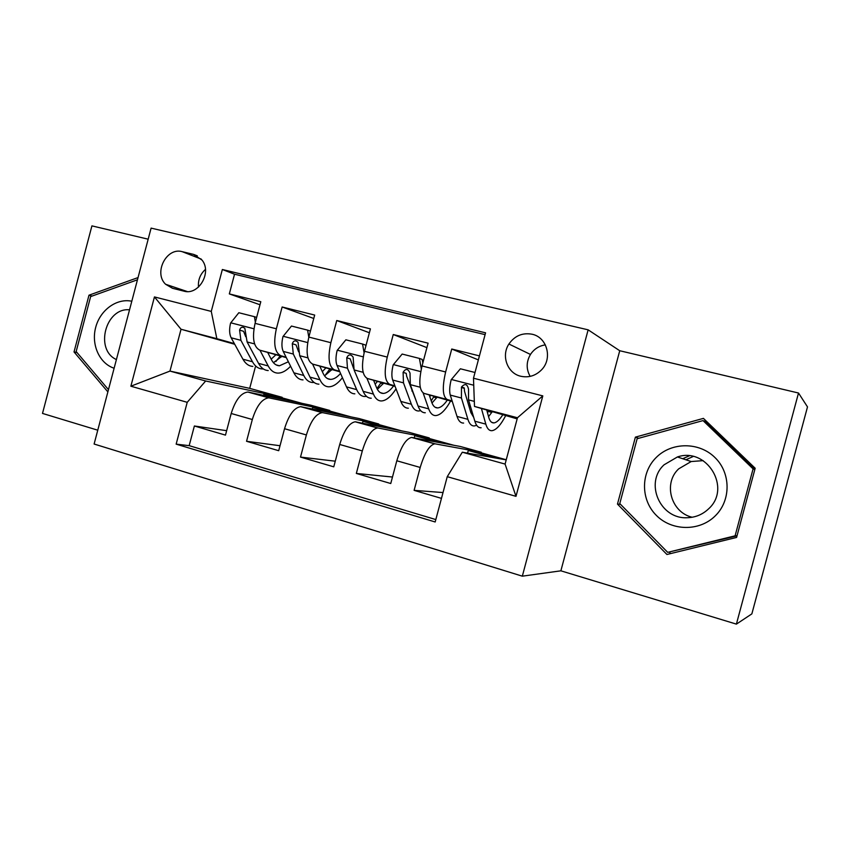 <?xml version="1.0" encoding="UTF-8"?>
<svg xmlns="http://www.w3.org/2000/svg" width="850" height="850" viewBox="0 0 850 850"><rect width="100%" height="100%" fill="white"/><g stroke="black" fill="none" stroke-linecap="round" stroke-linejoin="round"><path stroke-width="1.27" d="M531.994 334.209C522.41 332.52 514.717 335.793 508.916 344.016C500.979 355.767 507.365 373.331 520.774 376.252C528.562 377.91 535.426 375.838 541.344 370.037C552.914 358.764 547.188 337.152 531.994 334.209M545.371 344.888C539.049 345.833 534.076 349.021 530.464 354.45C526.203 361.834 526.097 369.144 530.156 376.38M736.398 624.123L751.857 613.881L807.5 406.906L798.511 393.019L619.735 350.731L588.136 329.832L522.325 576.173L560.872 570.817L736.398 624.123L798.511 393.019M588.136 329.832L151.098 228.119L94.116 444.029L522.325 576.173M148.176 239.19L91.917 225.877L42.5 413.419L97.761 430.196M479.432 355.884L451.743 349.021L478.359 359.901M452.104 400.913L447.142 399.479C442.606 396.578 442.106 387.409 445.634 371.971L422.036 365.957L428.103 343.166L393.252 334.528L426.913 347.639M394.899 385.858L389.799 384.391C384.71 381.374 383.86 372.279 387.26 357.085L364.469 351.273L370.419 328.865L336.749 320.524L369.389 332.764M339.596 371.291L334.379 369.814C328.769 366.69 327.601 357.648 330.862 342.699L308.848 337.078L314.681 315.063L282.136 306.988L276.356 328.791C273.211 343.517 274.688 352.484 280.776 355.714L286.11 357.212M313.777 318.484L282.136 306.988M312.29 408.978L312.683 407.479L329.598 410.986L329.747 410.454L310.547 405.152L247.871 392.041C240.975 392.87 235.407 400.021 231.2 413.493L225.473 435.115L194.374 425.999L226.642 430.674M329.747 410.454L268.77 397.832C262.023 398.724 256.541 405.96 252.322 419.517L246.553 441.288L280.022 445.729M246.553 441.288L278.704 450.702L284.538 428.719C288.777 415.013 294.142 407.66 300.624 406.661L358.966 418.519L378.739 423.98L322.989 412.739L301.41 406.757M414.205 437.846L414.779 435.699L429.101 438.451L429.239 437.909L408.861 432.289L355.162 421.791C349.127 422.949 343.974 430.514 339.713 444.476L333.763 466.831L300.507 457.087L335.272 461.189M467.574 453.124L468.276 450.5L481.164 452.827L481.302 452.274L460.286 446.473L411.57 437.431C406.013 438.781 401.094 446.558 396.812 460.774L390.756 483.522L356.331 473.439L392.477 477.031M422.036 365.957C418.561 381.289 419.209 390.437 423.969 393.38L452.306 401.54M468.998 406.342L470.571 406.799M488.261 411.368L491.831 412.399L488.219 411.453M468.828 405.748L470.401 406.204M364.469 351.273C361.123 366.361 362.1 375.445 367.413 378.505L395.112 386.399M412.091 391.244L412.781 391.436M436.645 397.864L433.617 397.067M411.899 390.713L412.59 390.915M433.681 396.95L436.688 397.811M308.848 337.078C305.628 351.942 306.914 360.953 312.726 364.119L339.819 371.779M383.212 383.786L380.736 383.138M380.821 382.989L383.286 383.69M172.508 288.288L183.823 291.125C198.56 295.747 212.245 272.51 202.034 260.079L193.545 254.373L182.187 251.664C166.483 247.031 153.393 272.892 165.601 284.261L172.508 288.288M506.217 459.871L462.304 452.211L505.091 464.079L517.459 417.754L474.502 406.449L473.482 378.218L485.573 332.828L222.349 269.503L211.268 311.408L216.846 338.683L234.345 343.591M473.482 378.218L542.81 395.888L515.992 496.336L447.249 476.68L435.179 521.974L176.152 444.146L187.223 402.316L130.868 386.208L154.445 296.926L211.268 311.408M481.302 452.274L435.317 443.881L412.229 437.474M429.239 437.909L378.197 428.039L355.884 421.855M329.598 369.474L331.564 370.026M485.095 334.645L234.536 274.221L229.33 293.909L260.801 301.707L255.064 323.361C251.972 337.992 253.555 346.938 259.834 350.2L286.322 357.648M331.457 370.154L329.492 369.633M194.374 425.999L189.167 445.655L435.816 519.573M435.317 443.881L434.679 443.838C429.335 445.262 424.511 453.135 420.208 467.457L414.109 490.365L441.469 498.376M356.331 473.439L362.312 450.925C366.584 436.868 371.641 429.218 377.496 427.975L378.197 428.039M300.507 457.087L306.382 434.956C310.632 421.154 315.913 413.716 322.224 412.654L322.989 412.739M330.862 342.699L336.749 320.524M387.26 357.085L393.252 334.528M445.634 371.971L451.743 349.021M474.502 406.449L517.151 418.88M279.926 356.373L281.424 356.788M216.846 338.683L181.029 329.258L169.968 371.089L205.657 380.991L187.223 402.316M234.717 344.271L181.029 329.258L154.445 296.926M281.286 356.936L279.809 356.543M255.329 367.083L249.698 388.365L169.968 371.089L130.868 386.208M249.698 388.365L282.179 397.322L205.657 380.991M263.606 395.282L263.946 394.007L282.041 397.842L282.179 397.322M282.041 397.842L301.962 403.346M329.598 410.986L350.986 416.882M362.461 423.151L362.939 421.377L378.601 424.511L378.739 423.98M378.601 424.511L401.529 430.844M429.101 438.451L453.645 445.23M481.164 452.827L506.249 459.754M259.994 304.767L229.33 293.909M234.536 274.221L222.349 269.503M189.167 445.655L176.152 444.146M263.946 394.007L284.357 399.649M414.109 490.365L443.02 492.554M324.551 375.881L331.946 369.559L329.906 368.985M312.683 407.479L334.613 413.536M362.939 421.377L386.463 427.879M383.647 383.212L381.119 382.489M414.779 435.699L439.992 442.68M437.027 397.311L433.967 396.44M468.276 450.5L495.274 457.959M447.249 476.68L462.304 452.211M492.076 411.878L488.538 410.848M487.486 412.771L488.665 410.582L490.524 411.124M542.81 395.888L517.459 417.754M515.992 496.336L505.091 464.079M205.445 269.408C200.218 274.104 197.901 280.001 198.496 287.098M138.051 277.578L88.984 295.194L74.024 351.942L107.876 391.892M619.735 350.731L560.872 570.817M755.172 468.244L703.428 418.381L635.396 437.134L617.472 504.092L666.931 554.487L736.589 537.434L755.172 468.244M77.031 352.58L74.024 351.942M92.055 296.076L88.984 295.194M705.808 420.676L704.023 421.164M669.258 552.16L670.65 553.584M620.543 504.337L617.472 504.092M638.679 438.303L635.396 437.134M255.351 322.299L254.437 316.678L238.829 312.736L230.573 323.085C229.149 329.216 229.33 334.114 231.147 337.779L242.941 359.21C245.523 363.768 248.816 366.169 252.822 366.403M259.962 350.232L268.207 365.957C270.672 370.526 273.838 372.906 277.727 373.097C281.902 373.182 286.195 370.887 290.594 366.223M267.676 352.41L271.479 359.763C273.53 363.619 276.186 365.627 279.459 365.787L288.384 361.771M268.217 370.547C264.286 370.334 261.067 367.944 258.559 363.386L247.106 341.955L244.832 328.259C242.367 326.496 240.624 327.101 239.583 330.098L240.911 340.329L252.492 361.76C255.032 366.329 258.283 368.719 262.236 368.932L263.319 368.932M275.878 361.547L280.224 355.938M275.942 354.726L271.171 359.168M273.434 362.695L281.786 356.373M245.735 336.738L243.599 331.319L239.583 330.098M254.437 316.678L256.647 317.411M131.803 301.24C116.684 297.978 100.141 310.08 95.689 327.388C91.035 344.632 99.418 363.449 114.123 368.241M129.54 309.814C105.602 307.307 94.414 349.701 116.407 359.582M108.471 389.651L76.16 351.549L90.642 296.586L137.456 279.799M656.147 457.555C640.634 472.855 640.613 499.672 656.221 515.259C671.596 531.08 699.263 531.664 715.116 516.003C731.202 500.576 731 472.855 714.818 457.406C698.881 441.724 671.426 442.032 656.147 457.555M664.094 464.791C644.236 482.779 660.089 519.477 687.406 517.724C695.597 517.427 702.653 514.473 708.571 508.863C731.946 488.049 706.69 446.76 677.418 456.96L664.094 464.791M703.152 460.636L691.178 461.539L678.704 468.839C662.968 483.289 670.894 512.337 692.166 517.257M737.014 535.829L667.696 552.351L619.778 503.572L637.149 438.717L703.024 420.591L753.079 468.871L735.101 535.819L667.696 552.351M703.024 420.591L706.276 422.471L754.874 469.338M737.056 535.691L735.101 535.819M754.8 469.614L753.079 468.871M685.918 459.786L693.143 456.493M308.794 337.259L307.594 330.129L291.465 326.049L282.976 336.547C281.509 342.773 281.584 347.724 283.22 351.401L293.877 372.821C296.214 377.389 299.264 379.748 303.025 379.897M312.577 364.066L319.972 379.801C322.171 384.359 325.093 386.697 328.727 386.803C333.158 386.761 337.726 383.733 342.433 377.719M319.759 366.106L323.17 373.469C324.998 377.326 327.452 379.291 330.501 379.387C333.721 379.366 337.067 377.389 340.542 373.437M318.909 384.168C315.233 384.041 312.258 381.692 310.006 377.134L299.71 355.714L298.042 342.295C295.502 339.989 293.579 340.457 292.272 343.708L293.303 354.036L303.748 375.466C306.032 380.024 309.028 382.373 312.747 382.511L314.086 382.447M324.828 375.753L329.906 368.974M325.922 367.848L322.32 371.652M298.658 351.868L296.023 344.866L292.272 343.708M307.594 330.129L310.431 331.096M364.087 352.793L362.557 344.038L345.865 339.819L337.152 350.466C335.633 356.798 335.591 361.803 337.036 365.479L346.481 386.888C348.553 391.446 351.337 393.752 354.843 393.826M366.945 378.335L373.437 394.092C375.371 398.639 378.016 400.934 381.374 400.956C386.091 400.733 390.979 396.695 396.047 388.854M373.575 380.258L376.55 387.621C378.154 391.467 380.375 393.401 383.201 393.422C386.495 393.295 389.948 390.809 393.582 385.964M362.557 344.038L365.606 345.1L365.808 346.237M371.248 398.236C367.827 398.193 365.128 395.898 363.141 391.34L354.078 369.941L353.132 357.149C350.625 353.961 348.5 354.174 346.747 357.786L347.459 368.209L356.671 389.608C358.689 394.166 361.431 396.472 364.873 396.525L366.509 396.355M376.964 388.556L381.161 382.426M377.485 381.374L375.158 384.189M377.368 389.342L383.701 383.148M353.621 368.539L350.211 358.87L346.747 357.786M421.313 368.911L419.411 358.424L402.156 354.057L393.178 364.862C391.616 371.301 391.457 376.359 392.679 380.035L400.839 401.423C402.624 405.96 405.131 408.223 408.351 408.202M423.151 393.019L428.697 408.871C430.334 413.408 432.692 415.639 435.763 415.576C440.459 415.14 445.4 410.295 450.596 401.041M429.197 394.889L431.715 402.252C433.086 406.087 435.051 407.979 437.633 407.915C440.651 407.703 443.881 405.099 447.323 400.106M419.411 358.424L422.184 359.422L422.832 362.982M425.287 412.76C422.163 412.813 419.751 410.561 418.051 406.024L410.327 384.646L410.019 373.054C407.947 368.528 405.641 368.294 403.091 372.353L403.474 382.851L411.368 404.239C413.1 408.776 415.544 411.028 418.71 410.996L420.665 410.656M431.248 400.881L434.053 396.291M430.716 395.324L429.792 396.621M416.309 401.2L406.629 376.157L406.236 373.352L403.091 372.353M431.991 402.985L437.123 397.173M475.012 372.491L460.402 368.794L451.169 379.759C449.565 386.304 449.257 391.414 450.266 395.091L457.024 416.436C458.511 420.973 460.711 423.183 463.622 423.066M470.815 412.42L471.899 411.283M481.408 408.467L485.828 424.139C487.156 428.666 489.207 430.844 491.959 430.684C496.188 430.089 500.777 425.043 505.739 415.554M486.731 410.019L488.761 417.371C489.855 421.207 491.566 423.045 493.892 422.907C496.602 422.588 499.577 419.858 502.839 414.704M481.142 427.773C478.316 427.922 476.212 425.723 474.831 421.196L468.52 399.872L468.541 389.268C467.351 383.924 465.003 383.18 461.497 387.016L461.433 398.013L467.914 419.348C469.338 423.884 471.484 426.073 474.342 425.946L476.68 425.308M473.716 417.446L470.868 412.632L464.493 391.17L464.27 387.929L461.497 387.016M488.559 416.638L492.309 411.644M447.142 399.479L423.969 393.38M389.799 384.391L367.413 378.505M334.379 369.814L312.726 364.119M280.776 355.714L259.834 350.2M269.588 397.938L248.721 392.147M252.322 419.517L231.2 413.493M420.208 467.457L396.812 460.774M362.312 450.925L339.713 444.476M306.382 434.956L284.538 428.719M276.356 328.791L255.064 323.361M201.259 259.112L182.187 251.664M197.285 255.839L193.545 254.373M253.938 328.769L230.786 322.819M252.492 361.76L242.941 359.21M268.207 365.957L258.559 363.386M240.911 340.329L231.147 337.779M254.586 343.91L247.106 341.955M682.688 458.713L689.244 455.876M307.668 342.571L283.188 336.281M303.748 375.466L293.877 372.821M319.972 379.801L310.006 377.134M293.303 354.036L283.22 351.401M307.944 357.871L299.71 355.714M363.248 356.851L337.365 350.2M356.671 389.608L346.481 386.888M373.437 394.092L363.141 391.34M347.459 368.209L337.036 365.479M363.131 372.3L354.078 369.941M420.771 371.62L393.401 364.597M411.368 404.239L400.839 401.423M428.697 408.871L418.051 406.024M403.474 382.851L392.679 380.035M420.229 387.239L410.327 384.646M473.737 385.231L451.392 379.493M467.914 419.348L457.024 416.436M485.828 424.139L474.831 421.196M461.433 398.013L450.266 395.091M474.321 401.381L468.52 399.872M464.228 388.344L461.412 387.419M530.464 354.45L508.916 344.016M268.77 397.832L247.871 392.041M322.224 412.654L300.624 406.661M377.496 427.975L355.162 421.791M434.679 443.838L411.57 437.431M187.308 291.561L165.601 284.261M276.176 364.916L279.459 365.787M691.178 461.539L677.418 456.96M327.452 378.569L330.501 379.387M380.396 392.668L383.201 393.422M435.094 407.246L437.633 407.915M491.629 422.301L493.892 422.907"/></g></svg>

